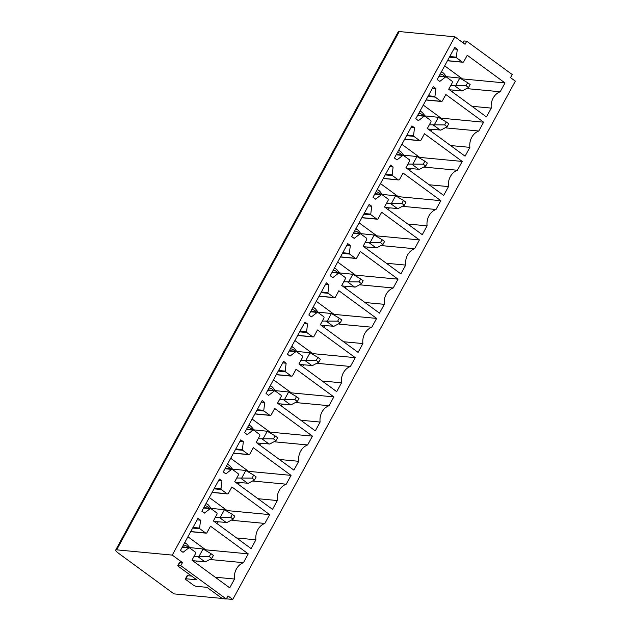 <?xml version="1.0" encoding="UTF-8"?>
<svg xmlns="http://www.w3.org/2000/svg" width="631" height="631" viewBox="0 0 631 631"><rect width="100%" height="100%" fill="white"/><g stroke="black" fill="none" stroke-linecap="round" stroke-linejoin="round"><path stroke-width="0.95" d="M453.665 90.186A14.497 12.289 95.4 0 0 452.159 91.787M444.666 65.845L462.507 78.922L462.231 79.427M226.277 599.016L227.957 595.924L232.768 599.45L515.346 81.154L510.542 77.637L512.23 74.545L466.743 41.212L465.063 44.296L454.848 36.811L172.271 555.106L182.477 562.592L180.797 565.684L226.277 599.016L223.721 598.78A2.421 0.576 -151.4 0 1 220.724 597.399L206.992 587.335L196.131 586.302A2.421 0.576 -151.4 0 1 193.133 584.921L186.271 579.897A2.421 0.576 -151.4 0 1 185.427 578.856A2.421 0.576 -151.4 0 1 185.829 578.753L196.698 579.786L178.676 566.575A2.421 0.576 -151.4 0 1 177.832 565.542A2.421 0.576 -151.4 0 1 178.242 565.439L180.797 565.684M232.768 599.45L226.371 598.843M222.727 598.503L173.967 593.881L117.76 552.685A6.042 1.451 -151.4 0 1 115.654 550.098A6.042 1.451 -151.4 0 1 116.664 549.846L172.271 555.106M471.941 106.284L491.281 108.114L486.469 116.94L448.712 89.263L452.253 82.771A1.207 1.025 95.4 0 0 451.954 81.115L446.267 76.943A0.726 0.615 95.4 0 0 445.604 76.958L439.783 81.415L437.204 79.53L454.73 47.396L457.301 49.281L453.878 48.958M457.301 49.281L456.339 57.161A0.726 0.615 95.4 0 0 456.615 57.855L462.342 62.059A1.207 1.025 95.4 0 0 463.761 61.657L467.248 55.268L505.005 82.945L462.507 78.922M505.005 82.945L500.194 91.763L467.397 88.663M500.194 91.763A14.497 12.289 95.4 0 0 491.281 108.114M430.855 122.012A1.207 1.025 95.4 0 0 430.563 120.355L424.868 116.183A0.726 0.615 95.4 0 0 424.206 116.199L418.385 120.655L415.813 118.77L433.331 86.636L435.903 88.521L434.948 96.401A0.726 0.615 95.4 0 0 435.216 97.103L440.951 101.299A1.207 1.025 95.4 0 0 442.37 100.897L445.849 94.516L483.606 122.193L478.803 131.011A14.497 12.289 95.4 0 0 469.882 147.362L465.079 156.18L427.321 128.503L430.855 122.012M409.464 161.26A1.207 1.025 95.4 0 0 409.164 159.596L403.469 155.423A0.726 0.615 95.4 0 0 402.815 155.439L396.986 159.903L394.414 158.01L411.933 125.877L414.512 127.762L413.55 135.641A0.726 0.615 95.4 0 0 413.818 136.343L419.552 140.547A1.207 1.025 95.4 0 0 420.972 140.145L424.458 133.756L462.215 161.433L457.404 170.252A14.497 12.289 95.4 0 0 448.491 186.602L443.68 195.421L405.922 167.743L409.464 161.26M388.065 200.5A1.207 1.025 95.4 0 0 387.765 198.844L382.078 194.671A0.726 0.615 95.4 0 0 381.416 194.687L375.595 199.144L373.016 197.258L390.542 165.117L393.113 167.01L392.151 174.89A0.726 0.615 95.4 0 0 392.427 175.584L398.161 179.788A1.207 1.025 95.4 0 0 399.581 179.385L403.059 172.997L440.817 200.674L436.005 209.492A14.497 12.289 95.4 0 0 427.092 225.843L422.281 234.661L384.531 206.992L388.065 200.5M366.666 239.741A1.207 1.025 95.4 0 0 366.374 238.084L360.68 233.912A0.726 0.615 95.4 0 0 360.017 233.927L354.196 238.384L351.625 236.499L369.143 204.365L371.722 206.25L370.76 214.13A0.726 0.615 95.4 0 0 371.028 214.824L376.762 219.028A1.207 1.025 95.4 0 0 378.182 218.626L381.66 212.245L419.418 239.914L414.614 248.74A14.497 12.289 95.4 0 0 405.694 265.091L400.89 273.909L363.133 246.232L366.666 239.741M345.275 278.989A1.207 1.025 95.4 0 0 344.976 277.325L339.289 273.152A0.726 0.615 95.4 0 0 338.626 273.168L332.805 277.632L330.226 275.739L347.752 243.605L350.323 245.491L349.361 253.37A0.726 0.615 95.4 0 0 349.637 254.072L355.363 258.268A1.207 1.025 95.4 0 0 356.783 257.874L360.269 251.485L398.027 279.162L393.216 287.981A14.497 12.289 95.4 0 0 384.303 304.331L379.491 313.15L341.734 285.472L345.275 278.989M323.877 318.229A1.207 1.025 95.4 0 0 323.585 316.573L317.89 312.4A0.726 0.615 95.4 0 0 317.227 312.416L311.406 316.872L308.835 314.987L326.353 282.846L328.925 284.739L327.962 292.61A0.726 0.615 95.4 0 0 328.238 293.312L333.973 297.516A1.207 1.025 95.4 0 0 335.392 297.114L338.871 290.725L376.628 318.403L371.817 327.221A14.497 12.289 95.4 0 0 362.904 343.572L358.1 352.39L320.343 324.72L323.877 318.229M302.486 357.469A1.207 1.025 95.4 0 0 302.186 355.813L296.491 351.641A0.726 0.615 95.4 0 0 295.829 351.656L290.008 356.113L287.436 354.228L304.954 322.094L307.534 323.979L306.571 331.859A0.726 0.615 95.4 0 0 306.84 332.553L312.574 336.757A1.207 1.025 95.4 0 0 313.993 336.355L317.48 329.974L355.229 357.643L350.426 366.469A14.497 12.289 95.4 0 0 341.513 382.82L336.702 391.638L298.944 363.961L302.486 357.469M281.087 396.718A1.207 1.025 95.4 0 0 280.787 395.053L275.1 390.881A0.726 0.615 95.4 0 0 274.438 390.897L268.617 395.361L266.037 393.468L283.564 361.334L286.135 363.219L285.173 371.099A0.726 0.615 95.4 0 0 285.449 371.801L291.175 375.997A1.207 1.025 95.4 0 0 292.595 375.603L296.081 369.214L333.838 396.891L329.027 405.709A14.497 12.289 95.4 0 0 320.114 422.06L315.303 430.878L277.545 403.201L281.087 396.718M259.688 435.958A1.207 1.025 95.4 0 0 259.396 434.302L253.701 430.129A0.726 0.615 95.4 0 0 253.039 430.137L247.218 434.601L244.647 432.716L262.165 400.575L264.736 402.468L263.782 410.339A0.726 0.615 95.4 0 0 264.05 411.041L269.784 415.245A1.207 1.025 95.4 0 0 271.204 414.843L274.682 408.454L312.44 436.131L307.636 444.95A14.497 12.289 95.4 0 0 298.715 461.3L293.912 470.119L256.154 442.449L259.688 435.958M238.297 475.198A1.207 1.025 95.4 0 0 237.997 473.542L232.303 469.369A0.726 0.615 95.4 0 0 231.648 469.385L225.819 473.842L223.248 471.956L240.766 439.823L243.345 441.708L242.383 449.587A0.726 0.615 95.4 0 0 242.659 450.282L248.385 454.486A1.207 1.025 95.4 0 0 249.805 454.083L253.291 447.702L291.049 475.372L286.237 484.19A14.497 12.289 95.4 0 0 277.325 500.541L272.513 509.367L234.756 481.69L238.297 475.198M216.898 514.446A1.207 1.025 95.4 0 0 216.599 512.782L210.912 508.61A0.726 0.615 95.4 0 0 210.249 508.625L204.428 513.082L201.849 511.197L219.375 479.063L221.946 480.948L220.984 488.828A0.726 0.615 95.4 0 0 221.26 489.53L226.994 493.726A1.207 1.025 95.4 0 0 228.414 493.324L231.892 486.943L269.65 514.62L264.839 523.438A14.497 12.289 95.4 0 0 255.926 539.789L251.114 548.607L213.365 520.93L216.898 514.446M229.723 587.847L191.966 560.17L195.5 553.687A1.207 1.025 95.4 0 0 195.208 552.022L189.513 547.85A0.726 0.615 95.4 0 0 188.85 547.866L183.029 552.33L180.458 550.437L197.976 518.303L200.555 520.189L199.593 528.068A0.726 0.615 95.4 0 0 199.861 528.77L205.596 532.974A1.207 1.025 95.4 0 0 207.015 532.572L210.494 526.183L248.251 553.86L243.448 562.678A14.497 12.289 95.4 0 0 234.527 579.029L229.723 587.847M410.876 168.674A14.497 12.289 95.4 0 0 409.369 170.267M401.876 144.333L419.71 157.411L419.441 157.908M414.512 127.762L411.081 127.438M462.215 161.433L419.71 157.411M457.404 170.252L424.6 167.144M429.151 184.773L448.491 186.602M368.086 247.155A14.497 12.289 95.4 0 0 366.579 248.756M359.086 222.822L376.92 235.891L376.644 236.396M371.722 206.25L368.291 205.927M419.418 239.914L376.92 235.891M414.614 248.74L381.81 245.633M386.361 263.253L405.694 265.091M325.296 325.643A14.497 12.289 95.4 0 0 323.782 327.244M316.289 301.303L334.13 314.38L333.854 314.877M328.925 284.739L325.501 284.415M376.628 318.403L334.13 314.38M371.817 327.221L339.021 324.113M343.564 341.742L362.904 343.572M282.499 404.132A14.497 12.289 95.4 0 0 280.992 405.725M273.499 379.791L291.341 392.861L291.065 393.365M286.135 363.219L282.712 362.896M333.838 396.891L291.341 392.861M329.027 405.709L296.231 402.602M300.774 420.23L320.114 422.06M239.709 482.612A14.497 12.289 95.4 0 0 238.202 484.214M230.709 458.272L248.543 471.349L248.275 471.854M243.345 441.708L239.914 441.385M291.049 475.372L248.543 471.349M286.237 484.19L253.433 481.09M257.984 498.711L277.325 500.541M182.477 562.592L179.922 562.347A2.421 0.576 -151.4 0 0 179.519 562.45L177.832 565.542M185.427 578.856L187.115 575.764A2.421 0.576 -151.4 0 1 187.517 575.669L191.603 576.056M196.919 561.101A14.497 12.289 95.4 0 0 195.413 562.694M187.92 536.76L205.753 549.838L205.477 550.335M234.527 579.029L215.195 577.199M210.644 559.571L243.448 562.678M248.251 553.86L205.753 549.838M200.555 520.189L197.124 519.865M116.664 549.846L399.249 31.55A6.042 1.451 -151.4 0 0 398.232 31.802L115.654 550.098M399.249 31.55L454.848 36.811M466.743 41.212L464.187 40.968A2.421 0.576 -151.4 0 0 463.785 41.07L462.894 42.711M255.926 539.789L236.586 537.959M232.042 520.33L264.839 523.438M218.318 521.853A14.497 12.289 95.4 0 0 216.804 523.454M269.65 514.62L227.152 510.589L226.876 511.094M209.311 497.52L227.152 510.589M221.946 480.948L218.523 480.625M298.715 461.3L279.375 459.471M274.832 441.842L307.636 444.95M261.108 443.372A14.497 12.289 95.4 0 0 259.593 444.973M312.44 436.131L269.942 432.109L269.666 432.606M252.1 419.031L269.942 432.109M264.736 402.468L261.313 402.136M341.513 382.82L322.173 380.982M317.622 363.361L350.426 366.469M303.897 364.884A14.497 12.289 95.4 0 0 302.391 366.485M355.229 357.643L312.731 353.62L312.463 354.125M294.898 340.543L312.731 353.62M307.534 323.979L304.103 323.656M384.303 304.331L364.963 302.501M360.411 284.873L393.216 287.981M346.687 286.403A14.497 12.289 95.4 0 0 345.181 287.996M398.027 279.162L355.521 275.14L355.253 275.637M337.688 262.062L355.521 275.14M350.323 245.491L346.9 245.167M427.092 225.843L407.752 224.013M403.209 206.392L436.005 209.492M389.485 207.915A14.497 12.289 95.4 0 0 387.97 209.516M440.817 200.674L398.319 196.651L398.043 197.148M380.477 183.574L398.319 196.651M393.113 167.01L389.69 166.687M469.882 147.362L450.542 145.532M445.999 127.904L478.803 131.011M432.274 129.426A14.497 12.289 95.4 0 0 430.76 131.027M483.606 122.193L441.108 118.163L440.832 118.667M423.267 105.093L441.108 118.163M435.903 88.521L432.48 88.198M198.789 556.771L203.048 548.97L210.912 553.616L209.279 556.605L193.969 556.495M203.048 548.97L182.422 546.84M192.684 560.699L205.572 561.74L211.771 558.427L213.396 555.438L210.912 553.616M211.771 558.427L209.279 556.605M204.996 561.866L198.213 556.897M220.187 517.53L224.439 509.73L232.303 514.375L230.678 517.365L215.368 517.246M224.439 509.73L203.813 507.6M214.075 521.458L226.963 522.5L233.162 519.187L234.795 516.197L232.303 514.375M233.162 519.187L230.678 517.365M226.387 522.618L219.612 517.649M241.586 478.29L245.838 470.481L253.701 475.135L252.069 478.117L236.767 478.006M245.838 470.481L225.212 468.36M235.473 482.21L248.362 483.259L254.561 479.939L256.186 476.957L253.701 475.135M254.561 479.939L252.069 478.117M247.786 483.378L241.003 478.408M262.977 439.042L267.236 431.241L275.092 435.887L273.468 438.876L258.158 438.766M267.236 431.241L246.611 429.112M256.864 442.97L269.76 444.011L275.952 440.698L277.585 437.709L275.092 435.887M275.952 440.698L273.468 438.876M269.177 444.137L262.401 439.168M284.376 399.802L288.627 392.001L296.491 396.647L294.866 399.636L279.557 399.526M288.627 392.001L268.001 389.871M278.263 403.73L291.151 404.771L297.351 401.458L298.984 398.469L296.491 396.647M297.351 401.458L294.866 399.636M290.575 404.889L283.8 399.92M305.767 360.561L310.026 352.761L317.89 357.406L316.257 360.388L300.948 360.277M310.026 352.761L289.4 350.631M299.662 364.481L312.55 365.53L318.75 362.218L320.374 359.228L317.89 357.406M318.75 362.218L316.257 360.388M311.974 365.649L305.191 360.68M327.166 321.321L331.417 313.512L339.281 318.158L337.656 321.147L322.346 321.037M331.417 313.512L310.791 311.383M321.053 325.241L333.949 326.29L340.141 322.969L341.773 319.988L339.281 318.158M340.141 322.969L337.656 321.147M333.365 326.408L326.59 321.439M348.564 282.073L352.816 274.272L360.68 278.918L359.047 281.907L343.745 281.797M352.816 274.272L332.19 272.142M342.452 286.001L355.34 287.042L361.539 283.729L363.164 280.74L360.68 278.918M361.539 283.729L359.047 281.907M354.764 287.168L347.981 282.199M369.955 242.832L374.215 235.032L382.078 239.677L380.446 242.659L365.136 242.549M374.215 235.032L353.589 232.902M363.85 246.753L376.739 247.802L382.938 244.489L384.563 241.499L382.078 239.677M382.938 244.489L380.446 242.659M376.163 247.92L369.38 242.951M391.354 203.592L395.605 195.784L403.469 200.429L401.844 203.419L386.535 203.308M395.605 195.784L374.98 193.654M385.241 207.512L398.129 208.561L404.329 205.241L405.962 202.259L403.469 200.429M404.329 205.241L401.844 203.419M397.554 208.68L390.778 203.71M412.753 164.344L417.004 156.543L424.868 161.189L423.235 164.178L407.934 164.068M417.004 156.543L396.378 154.414M406.64 168.272L419.528 169.313L425.728 166L427.353 163.011L424.868 161.189M425.728 166L423.235 164.178M418.952 169.439L412.169 164.47M434.144 125.104L438.403 117.303L446.259 121.949L444.634 124.93L429.325 124.82M438.403 117.303L417.769 115.173M428.031 129.032L440.927 130.073L447.119 126.76L448.751 123.771L446.259 121.949M447.119 126.76L444.634 124.93M440.343 130.191L433.568 125.222M455.543 85.863L459.794 78.055L467.658 82.7L466.033 85.69L450.723 85.579M459.794 78.055L439.168 75.933M449.43 89.783L462.318 90.832L468.517 87.512L470.15 84.53L467.658 82.7M468.517 87.512L466.033 85.69M461.742 90.951L454.967 85.982M441.298 72.021A10.727 9.086 -84.6 0 1 443.735 73.275L441.519 71.626M440.178 74.079A8.408 7.122 -84.6 0 1 444.76 76.461M438.955 76.327L445.604 76.958M456.339 57.161L449.745 56.53M449.398 57.176L456.615 57.855M462.342 62.059L447.497 60.655M418.779 113.328A8.408 7.122 -84.6 0 1 423.362 115.702M398.508 150.509A10.727 9.086 -84.6 0 1 400.937 151.763L398.721 150.107M397.38 152.568A8.408 7.122 -84.6 0 1 401.963 154.942M396.158 154.808L402.815 155.439M413.55 135.641L406.956 135.018M406.601 135.657L413.818 136.343M419.552 140.547L404.708 139.136M375.989 191.808A8.408 7.122 -84.6 0 1 380.572 194.19M355.718 228.998A10.727 9.086 -84.6 0 1 358.148 230.244L355.931 228.596M354.59 231.056A8.408 7.122 -84.6 0 1 359.173 233.431M353.368 233.296L360.017 233.927M370.76 214.13L364.158 213.507M363.811 214.146L371.028 214.824M376.762 219.028L361.918 217.624M333.2 270.297A8.408 7.122 -84.6 0 1 337.782 272.671M312.921 307.478A10.727 9.086 -84.6 0 1 315.358 308.733L313.142 307.084M311.801 309.537A8.408 7.122 -84.6 0 1 316.383 311.911M310.578 311.785L317.227 312.416M327.962 292.61L321.368 291.987M321.021 292.626L328.238 293.312M333.973 297.516L319.12 296.113M290.402 348.785A8.408 7.122 -84.6 0 1 294.985 351.159M270.131 385.967A10.727 9.086 -84.6 0 1 272.568 387.213L270.352 385.565M269.011 388.026A8.408 7.122 -84.6 0 1 273.594 390.4M267.789 390.266L274.438 390.897M285.173 371.099L278.579 370.476M278.232 371.115L285.449 371.801M291.175 375.997L276.331 374.593M247.612 427.266A8.408 7.122 -84.6 0 1 252.195 429.64M227.341 464.448A10.727 9.086 -84.6 0 1 229.771 465.702L227.554 464.053M226.221 466.514A8.408 7.122 -84.6 0 1 230.796 468.888M224.991 468.754L231.648 469.385M242.383 449.587L235.789 448.957M235.434 449.603L242.659 450.282M248.385 454.486L233.541 453.082M204.823 505.754A8.408 7.122 -84.6 0 1 209.405 508.129M179.922 562.347L178.242 565.439M187.517 575.669L185.829 578.753M184.552 542.936A10.727 9.086 -84.6 0 1 186.981 544.19L184.765 542.534M183.424 544.995A8.408 7.122 -84.6 0 1 188.006 547.369M190.751 531.562L205.596 532.974M199.861 528.77L192.644 528.084M192.991 527.445L199.593 528.068M188.85 547.866L182.201 547.235M464.187 40.968L463.138 42.892M212.142 492.322L226.994 493.726M221.26 489.53L214.043 488.844M214.39 488.205L220.984 488.828M210.249 508.625L203.6 507.994M205.943 503.696A10.727 9.086 -84.6 0 1 208.38 504.942L211.472 508.815M254.94 413.833L269.784 415.245M264.05 411.041L256.833 410.355M257.18 409.716L263.782 410.339M253.039 430.137L246.39 429.514M248.74 425.207A10.727 9.086 -84.6 0 1 251.17 426.461L254.261 430.326M297.729 335.353L312.574 336.757M306.84 332.553L299.622 331.874M299.97 331.236L306.571 331.859M295.829 351.656L289.179 351.025M291.53 346.719A10.727 9.086 -84.6 0 1 293.959 347.973L297.051 351.846M340.519 256.864L355.363 258.268M349.637 254.072L342.42 253.386M342.767 252.747L349.361 253.37M338.626 273.168L331.977 272.537M334.32 268.238A10.727 9.086 -84.6 0 1 336.749 269.484L339.849 273.357M383.309 178.384L398.161 179.788M392.427 175.584L385.21 174.905M385.557 174.259L392.151 174.89M381.416 194.687L374.767 194.056M377.109 189.75A10.727 9.086 -84.6 0 1 379.546 191.004L382.638 194.869M426.099 99.895L440.951 101.299M435.216 97.103L427.999 96.417M428.346 95.778L434.948 96.401M424.206 116.199L417.556 115.568M419.907 111.269A10.727 9.086 -84.6 0 1 422.336 112.515L425.428 116.388M443.735 73.275L446.827 77.14M439.034 76.177L445.999 76.84M447.434 60.773L462.791 62.232M400.937 151.763L404.029 155.628M396.244 154.666L403.201 155.321M404.637 139.262L420.001 140.713M358.148 230.244L361.24 234.117M353.447 233.147L360.411 233.809M361.847 217.75L377.212 219.202M315.358 308.733L318.45 312.597M310.657 311.635L317.622 312.29M319.057 296.231L334.414 297.69M272.568 387.213L275.66 391.086M267.867 390.116L274.832 390.778M276.268 374.719L291.625 376.171M229.771 465.702L232.863 469.567M225.078 468.604L232.034 469.267M233.47 453.2L248.835 454.659M186.981 544.19L190.073 548.055M190.68 531.688L206.045 533.148M182.28 547.093L189.245 547.747M212.079 492.448L227.436 493.899M203.679 507.845L210.644 508.507M208.38 504.942L206.163 503.293M254.869 413.96L270.234 415.419M246.469 429.364L253.433 430.019M251.17 426.461L248.953 424.813M297.658 335.479L313.023 336.93M289.266 350.875L296.223 351.538M293.959 347.973L291.743 346.324M340.448 256.991L355.813 258.442M332.056 272.395L339.013 273.049M336.749 269.484L334.54 267.836M383.246 178.502L398.603 179.961M374.846 193.906L381.81 194.569M379.546 191.004L377.33 189.355M426.035 100.021L441.4 101.473M417.635 115.418L424.6 116.08M422.336 112.515L420.12 110.867"/></g></svg>
